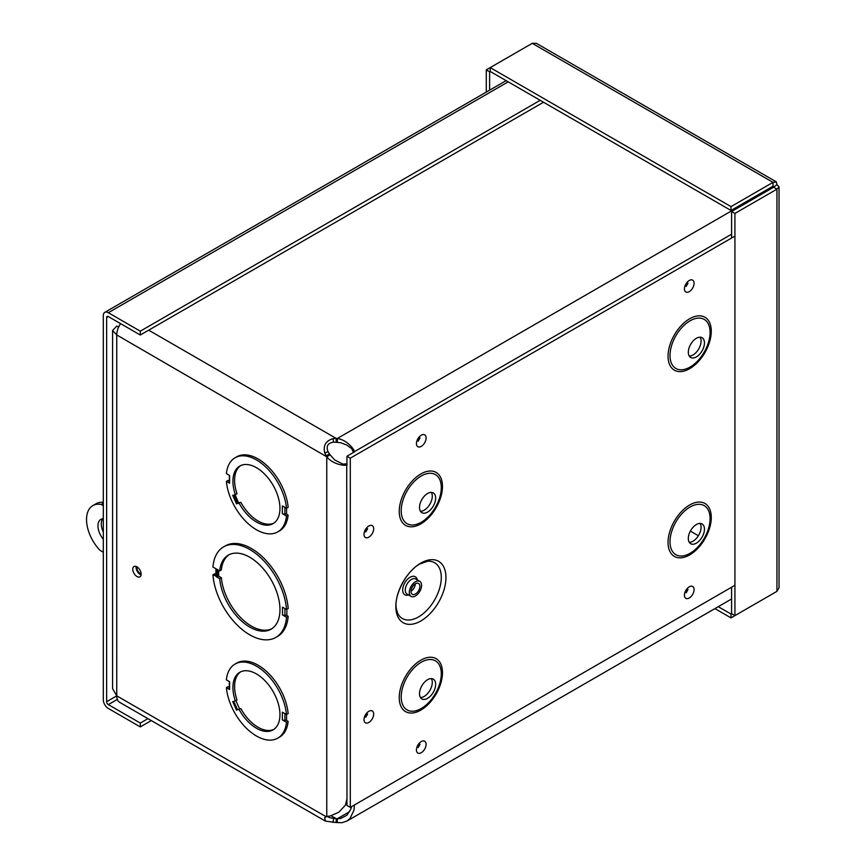 <?xml version="1.0" encoding="UTF-8"?>
<svg xmlns="http://www.w3.org/2000/svg" width="866" height="866" viewBox="0 0 866 866"><rect width="100%" height="100%" fill="white"/><g stroke="black" fill="none" stroke-linecap="round" stroke-linejoin="round"><path stroke-width="1.3" d="M353.501 452.442L351.444 448.133M352.841 449.53L346.952 445.135L340.847 442.775L336.192 442.266L336.192 438.423L337.329 438.488C349.344 440.285 356.846 453.687 353.88 451.976L352.949 449.8M754.968 198L754.719 197.502L337.329 438.488L337.329 442.331M731.597 234.199L353.88 451.976M754.719 197.502L754.589 196.853M354.367 805.012L353.978 810.165L349.929 818.662L346.92 821.055L342.038 822.7L336.192 822.527L336.192 818.673L337.329 818.738L337.329 822.592M349.702 811.594L337.329 818.738L340.847 818.413L346.952 815.198L350.752 809.299L351.531 806.647M336.192 442.266L333.572 442.147C327.749 443.035 325.908 446.217 328.062 451.706L329.47 453.914L326.136 455.83L324.772 452.961C322.986 445.579 325.735 440.816 333.02 438.672L336.192 438.423L148.692 330.173M344.376 464.663L346.725 464.371C349.68 466.092 334.341 466.276 326.763 456.783L330.098 454.856L334.763 460.008L344.083 464.696M346.725 464.371L346.985 798.95L345.382 805.196L338.79 812.232L330.314 815.934L326.763 816.497L326.763 456.783L116.748 334.947L116.748 695.831A14.213 8.205 120 0 0 119.692 702.337L325.41 821.109L324.696 817.753L327.142 816.14M329.47 453.914L330.098 454.856M324.772 817.699L326.763 816.497M342.178 464.187L346.941 463.808M756.754 196.972L755.672 196.225M760.012 193.724L760.781 194.655M327.132 816.465L329.784 817.71L336.192 818.673L331.093 815.729M336.192 822.527L325.41 821.109M136.178 566.461A5.932 3.421 -120 0 0 140.292 574.591A5.932 3.421 -120 0 0 141.082 574.959M120.569 323.635A14.213 8.205 120 0 0 116.748 334.947L112.591 330.509L112.58 688.654L116.748 695.831L326.136 816.725M235.054 494.789L238.626 502.832L236.515 503.893L240.835 502.345A33.265 19.204 -120 0 0 273.873 523.118M286.484 516.06L288.151 515.097L286.57 514.188A1.57 0.909 0 0 0 284.892 513.982A2.36 1.364 180 0 1 282.359 513.679L286.484 516.06A42.77 24.692 60 0 1 277.813 531.865A42.77 24.692 60 0 1 246.431 522.014A42.77 24.692 60 0 1 226.383 481.366L229.609 483.228L229.609 482.611M239.168 503.308A33.265 19.204 60 0 0 273.061 523.638A33.265 19.204 60 0 0 273.061 485.231A33.265 19.204 60 0 0 239.806 466.027A33.265 19.204 60 0 0 235.357 494.713L232.705 495.298L236.515 503.893M229.609 483.228L229.609 475.456L226.383 473.594A42.77 24.692 60 0 1 235.054 457.789A42.77 24.692 60 0 1 266.436 467.651A42.77 24.692 60 0 1 286.484 508.299L282.359 505.917L282.359 513.679M226.383 481.366L228.05 480.403L229.382 481.182M288.151 515.097A42.77 24.692 60 0 1 279.48 530.901L277.813 531.865M235.054 457.789L236.721 456.826A42.77 24.692 60 0 1 268.103 466.687A42.77 24.692 60 0 1 288.151 507.335L286.484 508.299M216.132 576.626L216.132 568.875L212.917 567.013A52.274 30.18 60 0 1 223.59 546.879A52.274 30.18 60 0 1 262.301 559.274A52.274 30.18 60 0 1 286.527 609.512L282.489 607.174L282.489 614.936A2.36 1.364 180 0 0 284.914 615.261A1.884 1.093 0 0 1 286.841 615.531L288.194 616.311A52.274 30.18 60 0 1 277.521 636.445L275.864 637.408A52.274 30.18 60 0 1 237.154 625.014A52.274 30.18 60 0 1 212.917 574.775L216.078 576.042M212.917 574.775L214.584 573.812L215.905 574.58M223.59 546.879L225.257 545.916A52.274 30.18 60 0 1 263.968 558.31A52.274 30.18 60 0 1 288.194 608.549L286.527 609.512M229.609 689.488L229.609 681.715L226.383 679.842A42.77 24.692 60 0 1 235.054 664.049A42.77 24.692 60 0 1 266.436 673.9A42.77 24.692 60 0 1 286.484 714.547L282.359 712.177L282.359 719.927A2.36 1.364 180 0 0 284.892 720.241A1.57 0.909 0 0 1 286.57 720.436L288.151 721.346A42.77 24.692 60 0 1 279.48 737.161L277.813 738.124A42.77 24.692 60 0 1 246.431 728.263A42.77 24.692 60 0 1 226.383 687.626L229.609 689.488L229.609 688.86M226.383 687.626L228.05 686.662L229.382 687.431M235.054 664.049L236.721 663.085A42.77 24.692 60 0 1 268.103 672.936A42.77 24.692 60 0 1 288.151 713.595L286.484 714.547M136.958 576.518A5.932 3.421 60 0 1 133.093 571.289A5.932 3.421 60 0 1 134.003 566.537A5.932 3.421 60 0 1 139.924 569.969A5.932 3.421 60 0 1 139.924 576.81A5.932 3.421 60 0 1 136.958 576.518M238.626 502.832L240.835 502.345M235.357 494.713L237.024 493.761A33.265 19.204 -120 0 1 240.651 465.583M218.654 570.326L218.654 576.161L221.339 577.709A42.77 24.692 -120 0 0 240.835 617.815A42.77 24.692 -120 0 0 271.924 628.673M229.187 554.651A42.77 24.692 -120 0 0 221.339 569.958L219.672 570.91L216.446 569.049L216.446 576.81L218.654 576.161M240.835 708.605L236.515 710.142L240.835 708.605A33.265 19.204 -120 0 0 273.873 729.367M239.168 709.568A33.265 19.204 60 0 0 273.061 729.886A33.265 19.204 60 0 0 273.061 691.479A33.265 19.204 60 0 0 239.806 672.276A33.265 19.204 60 0 0 235.357 700.973L232.705 701.547L236.515 710.142M282.359 719.927L286.484 722.309A42.77 24.692 60 0 1 277.813 738.124M286.484 722.309L288.151 721.346M235.357 700.973L237.024 700.009A33.265 19.204 -120 0 1 240.651 671.832M117.321 330.758L117.7 329.47M118.61 327.153L116.748 326.081L112.591 330.509M282.489 614.936L286.527 617.274L288.194 616.311M286.527 617.274A52.274 30.18 60 0 1 275.864 637.408M219.672 570.91A42.77 24.692 60 0 1 228.343 555.106A42.77 24.692 60 0 1 271.112 579.798A42.77 24.692 60 0 1 271.112 629.181A42.77 24.692 60 0 1 239.72 619.32A42.77 24.692 60 0 1 219.672 578.672L221.339 577.709M219.672 578.672L216.446 576.81M543.512 102.22L140.292 335.023L140.292 331.169L108.326 312.713A7.09 4.092 -120 0 0 104.775 312.355A7.09 4.092 -120 0 0 103.314 315.603L103.314 699.771A7.09 4.092 -120 0 0 108.326 708.453L140.292 726.92L151.279 720.577M140.292 335.023L108.326 316.555A2.371 1.375 -120 0 0 107.135 316.447A2.371 1.375 -120 0 0 106.637 317.53L106.637 701.698L116.748 695.863M540.178 100.304L140.292 331.169M147.945 718.65L140.292 723.067L108.326 704.61A2.371 1.375 60 0 1 106.637 701.698M140.292 723.067L140.292 726.92M718.25 606.676L731.001 614.037L731.001 617.88L773.024 593.621M731.597 587.224L731.597 613.691L731.001 614.037M714.915 608.603L731.001 617.88M779.032 186.894L779.032 587.83L776.954 591.348L734.931 615.618L734.931 213.426L776.954 189.156L779.032 186.894L776.954 184.62L776.326 181.914L773.024 182.358L731.001 206.617L490.21 67.602L532.244 43.332L536.325 43.3L776.033 181.687M731.597 238.031L731.597 211.499L734.931 213.426M776.954 184.62L773.619 187.229L773.619 186.547L773.619 187.229L731.597 211.499M773.619 187.229L776.954 189.156L776.954 591.348M731.597 613.691L734.931 615.618M773.619 186.547L773.024 186.201L773.619 186.547L773.024 186.201L731.001 210.47L490.21 71.456L490.21 67.602L486.281 69.865L486.281 92.099M773.024 186.201L773.024 182.358L532.244 43.332M731.001 210.47L731.001 206.617M490.21 71.456L489.615 71.791L489.615 90.172M489.615 71.791L486.281 69.865M102.773 518.734A14.257 8.227 -120 0 0 103.314 532.103M103.314 539.247A14.257 8.227 60 0 1 100.911 519.351A14.257 8.227 60 0 1 103.314 518.691M141.158 573.996A4.752 2.739 60 0 1 137.044 566.884M103.314 503.222L101.17 504.456L103.314 505.69M103.314 552.248L99.991 550.332A30.407 17.558 60 0 1 92.835 505.614L96.169 503.687A30.407 17.558 60 0 1 103.314 502.356M92.835 505.614A30.407 17.558 60 0 1 101.17 504.456M420.887 563.073A35.441 20.459 -60 0 1 442.591 593.946A35.441 20.459 -60 0 1 399.183 619.017A35.441 20.459 -60 0 1 420.887 563.073M415.442 581.779A8.682 5.012 120 0 0 409.77 589.432A8.682 5.012 120 0 0 411.101 596.393A8.682 5.012 120 0 0 419.783 591.381A8.682 5.012 120 0 0 419.783 581.346A8.682 5.012 120 0 0 415.442 581.779M415.442 583.749A6.268 3.626 120 0 0 411.35 589.281A6.268 3.626 120 0 0 412.313 594.303A6.268 3.626 120 0 0 418.581 590.677A6.268 3.626 120 0 0 418.581 583.435A6.268 3.626 120 0 0 415.442 583.749M354.14 452.074L346.941 456.23L346.941 464.544M346.941 799.848L346.941 805.423L350.297 807.361L350.297 458.168L734.931 236.104M734.931 585.297L350.297 807.361M420.454 697.487A11.41 6.582 120 0 0 429.926 690.375A11.41 6.582 120 0 0 431.344 678.619M427.577 679.713A11.41 6.582 120 0 0 420.129 689.758A11.41 6.582 120 0 0 421.872 698.905A11.41 6.582 120 0 0 433.281 692.313A11.41 6.582 120 0 0 433.281 679.15A11.41 6.582 120 0 0 427.577 679.713M420.454 511.265A11.41 6.582 120 0 0 429.926 504.142A11.41 6.582 120 0 0 431.344 492.386M427.577 493.479A11.41 6.582 120 0 0 420.129 503.525A11.41 6.582 120 0 0 421.872 512.672A11.41 6.582 120 0 0 433.281 506.08A11.41 6.582 120 0 0 433.281 492.916A11.41 6.582 120 0 0 427.577 493.479M689.249 542.3A11.41 6.582 120 0 0 698.721 535.188A11.41 6.582 120 0 0 700.15 523.421M696.383 524.525A11.41 6.582 120 0 0 688.935 534.571A11.41 6.582 120 0 0 690.678 543.707A11.41 6.582 120 0 0 702.088 537.126A11.41 6.582 120 0 0 702.088 523.952A11.41 6.582 120 0 0 696.383 524.525M689.249 356.067A11.41 6.582 120 0 0 698.721 348.955A11.41 6.582 120 0 0 700.15 337.188M696.383 338.292A11.41 6.582 120 0 0 688.935 348.338A11.41 6.582 120 0 0 690.678 357.474A11.41 6.582 120 0 0 702.088 350.892A11.41 6.582 120 0 0 702.088 337.718A11.41 6.582 120 0 0 696.383 338.292M346.941 456.23L350.297 458.168M324.772 452.961L328.062 451.706M333.02 822.462L333.572 818.348M333.02 438.672L333.572 442.147M237.49 503.482L233.755 495.071M284.892 513.982L284.892 507.379M286.57 514.188L286.57 508.245M286.841 615.531L286.841 609.328M286.57 720.436L286.57 714.504M237.49 709.73L233.755 701.319L237.511 709.73M284.892 720.241L284.892 713.627M239.536 708.886L235.888 700.659M698.397 535.74L690.364 531.107M284.914 615.261L284.903 608.571M217.518 576.81L217.518 569.676M508.201 81.837L108.326 312.713M108.326 316.555L106.637 317.53M117.332 699.403L108.326 704.61M427.512 561.276A32.215 18.597 -60 0 1 434.613 599.932A32.215 18.597 -60 0 1 397.581 613.117L396.336 608.701C393.619 595.895 406.49 570.748 419.945 563.939L427.512 561.276M417.293 579.906A10.424 6.019 120 0 0 410.073 577.265A10.424 6.019 120 0 0 402.733 589.151A10.424 6.019 120 0 0 408.6 594.953M419.783 581.346L415.756 579.018A8.682 5.012 120 0 0 411.404 579.451A8.682 5.012 120 0 0 405.732 587.105A8.682 5.012 120 0 0 407.063 594.065L411.101 596.393M411.014 591.251A6.268 3.626 120 0 0 415.29 583.846M419.133 438.845A1.169 0.671 -60 0 1 418.505 439.917M421.266 435.208A6.831 3.94 120 0 0 417.076 446.001A6.831 3.94 120 0 0 425.444 441.162A6.831 3.94 120 0 0 421.266 435.208M368.84 525.998A6.831 3.94 120 0 0 364.662 536.79A6.831 3.94 120 0 0 373.03 531.951A6.831 3.94 120 0 0 368.84 525.998M421.266 741.567A6.831 3.94 120 0 0 417.076 752.348A6.831 3.94 120 0 0 425.444 747.52A6.831 3.94 120 0 0 421.266 741.567M420.854 473.951A30.559 17.645 -60 0 1 439.571 500.58A30.559 17.645 -60 0 1 402.138 522.198A30.559 17.645 -60 0 1 420.854 473.951M689.661 318.764A30.559 17.645 -60 0 1 708.377 345.393A30.559 17.645 -60 0 1 670.944 367A30.559 17.645 -60 0 1 689.661 318.764M689.661 504.997A30.559 17.645 -60 0 1 708.377 531.627A30.559 17.645 -60 0 1 670.944 553.233A30.559 17.645 -60 0 1 689.661 504.997M420.854 660.184A30.559 17.645 -60 0 1 439.571 686.814A30.559 17.645 -60 0 1 402.138 708.431A30.559 17.645 -60 0 1 420.854 660.184M689.26 280.487A6.831 3.94 120 0 0 685.071 291.268A6.831 3.94 120 0 0 693.439 286.44A6.831 3.94 120 0 0 689.26 280.487M689.26 586.834A6.831 3.94 120 0 0 685.071 597.627A6.831 3.94 120 0 0 693.439 592.788A6.831 3.94 120 0 0 689.26 586.834M368.84 711.3A6.831 3.94 120 0 0 364.662 722.092A6.831 3.94 120 0 0 373.03 717.254A6.831 3.94 120 0 0 368.84 711.3M366.708 529.635A1.169 0.671 -60 0 1 366.091 530.706M366.708 714.937A1.169 0.671 -60 0 1 366.091 716.009M419.133 745.193A1.169 0.671 -60 0 1 418.505 746.275M687.128 590.471A1.169 0.671 -60 0 1 686.5 591.543M687.128 284.113A1.169 0.671 -60 0 1 686.5 285.195M421.244 662.23A28.34 16.367 120 0 0 403.892 706.959A28.34 16.367 120 0 0 438.607 686.922A28.34 16.367 120 0 0 421.244 662.23M421.244 475.997A28.34 16.367 120 0 0 403.892 520.726A28.34 16.367 120 0 0 438.607 500.689A28.34 16.367 120 0 0 421.244 475.997M690.05 507.032A28.34 16.367 120 0 0 672.698 551.772A28.34 16.367 120 0 0 707.403 531.724A28.34 16.367 120 0 0 690.05 507.032M690.05 320.799A28.34 16.367 120 0 0 672.698 365.539A28.34 16.367 120 0 0 707.403 345.491A28.34 16.367 120 0 0 690.05 320.799M229.382 482.925L229.382 475.326M229.382 689.174L229.382 681.585M731.597 598.969L346.92 821.065M215.905 568.745L215.905 576.323M104.775 312.355L506.134 80.635M418.765 438.034L420.042 437.925L418.17 441.173L417.618 440.004M366.35 714.125L367.628 714.017L365.755 717.264L365.203 716.095M686.76 589.659L688.037 589.551L686.164 592.799L685.623 591.63M686.76 283.301L688.037 283.204L686.164 286.44L685.623 285.282M418.765 744.381L420.042 744.273L418.17 747.52L417.618 746.362M366.35 528.823L367.628 528.715L365.755 531.962L365.203 530.793"/></g></svg>
